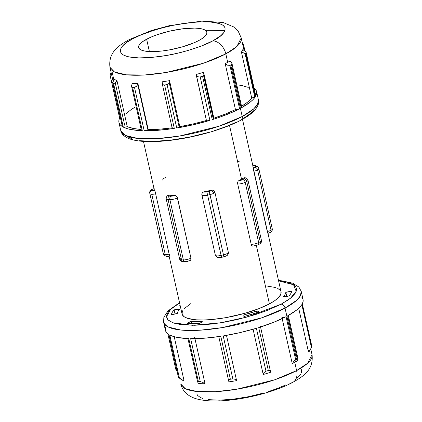 <?xml version="1.0" encoding="UTF-8"?>
<svg xmlns="http://www.w3.org/2000/svg" width="422" height="422" viewBox="0 0 422 422"><rect width="100%" height="100%" fill="white"/><g stroke="black" fill="none" stroke-linecap="round" stroke-linejoin="round"><path stroke-width="0.63" d="M202.249 321.59A8.139 2.136 167.4 0 1 200.635 322.777L202.249 321.59L191.261 321.316L187.204 323.315L198.767 323.605L200.635 322.777A8.139 2.136 167.4 0 1 198.767 323.605A61.575 16.173 167.4 0 1 187.204 323.315A8.139 2.136 167.4 0 1 191.261 321.316L191.773 323.6L191.261 321.316A55.604 14.606 167.4 0 0 202.249 321.59M163.198 253.353A5.423 1.424 167.4 0 1 163.193 253.316A5.423 1.424 -12.6 0 0 163.198 253.353L149.726 193.076A5.423 1.424 167.4 0 1 149.715 193.039L149.715 193.039A5.423 1.424 -12.6 0 0 149.726 193.076L163.398 253.965A5.423 1.424 -12.6 0 0 165.26 254.571A5.423 1.424 -12.6 0 0 169.127 254.107L155.649 193.83A5.423 1.424 167.4 0 1 151.783 194.294L165.26 254.571L151.783 194.294A5.423 1.424 167.4 0 1 149.926 193.687A5.423 1.424 -12.6 0 0 151.783 194.294A5.423 1.424 -12.6 0 0 155.649 193.83L169.127 254.107A5.423 1.424 167.4 0 1 165.26 254.571A5.423 1.424 167.4 0 1 163.398 253.965L163.198 253.353A2.711 2.616 162 0 0 163.261 253.58A2.711 2.616 -18 0 1 163.198 253.353M151.709 189.415A2.711 1.894 62 0 1 151.714 189.409A2.711 1.894 62 0 1 152.416 189.251A2.711 0.712 167.4 0 1 154.035 188.666M143.475 141.417L154.188 189.351A50.724 13.325 -12.6 0 0 154.742 190.623A50.724 13.325 167.4 0 1 154.104 188.65L152.416 189.251A2.711 1.894 -118 0 0 151.714 189.409L154.183 188.608M228.313 252.287A5.423 1.424 167.4 0 1 228.323 252.319A5.423 1.424 167.4 0 1 227.078 253.606A2.711 1.894 62 0 1 226.329 255.948A2.711 1.894 62 0 1 226.324 255.954A2.711 1.894 -118 0 0 227.078 253.606A5.423 1.424 -12.6 0 0 228.323 252.319A5.423 1.424 -12.6 0 0 228.313 252.287L214.856 192.079M214.824 191.968L213.616 190.343L211.633 190.095A50.724 13.325 167.4 0 1 203.974 191.857L202.76 192.437L203.974 191.857A50.724 13.325 -12.6 0 0 211.633 190.095A2.711 0.712 167.4 0 1 211.011 190.723A2.711 1.894 62 0 1 213.606 193.329A5.423 1.424 -12.6 0 0 214.851 192.042L214.851 192.042A5.423 1.424 167.4 0 1 213.606 193.329A5.423 1.424 167.4 0 1 209.998 194.589A5.423 1.424 -12.6 0 0 213.606 193.329A2.711 1.894 -118 0 0 211.011 190.723A2.711 0.712 167.4 0 1 209.207 191.351L223.47 254.867L221.091 255.415L207.619 195.138L209.998 194.589L223.47 254.867A5.423 1.424 -12.6 0 0 227.078 253.606A5.423 1.424 167.4 0 1 223.47 254.867L221.091 255.415L207.619 195.138A5.423 1.424 167.4 0 1 201.89 194.99L215.368 255.268L201.89 194.99A5.423 1.424 -12.6 0 0 207.619 195.138L209.998 194.589L209.207 191.351L211.011 190.723L211.633 190.095L212.968 190.085A2.711 2.616 -18 0 1 214.793 191.831M272.269 228.888A5.423 1.424 167.4 0 1 272.28 228.919A5.423 1.424 167.4 0 1 271.035 230.206A2.711 1.894 62 0 1 270.286 232.548A2.711 1.894 62 0 1 270.28 232.554A2.711 1.894 -118 0 0 271.035 230.206L257.562 169.929A2.711 1.894 -118 0 0 254.967 167.323A2.711 0.712 167.4 0 1 253.274 167.924L253.954 171.19A5.423 1.424 -12.6 0 0 257.562 169.929A5.423 1.424 167.4 0 1 253.954 171.19L267.427 231.467A5.423 1.424 -12.6 0 0 271.035 230.206A5.423 1.424 -12.6 0 0 272.28 228.919A5.423 1.424 -12.6 0 0 272.269 228.888L258.813 168.679M132.661 38.845C138.02 35.696 147.473 32.151 161.019 28.216C176.211 24.012 191.424 21.87 206.653 21.802C235.861 22.793 224.362 35.617 212.83 40.86A13.562 9.479 62 0 1 225.812 53.884L236.869 46.483L241.252 37.948A67.267 17.671 167.4 0 1 225.812 53.884L227.695 62.314A67.267 17.671 -12.6 0 0 230.048 61.016A67.267 17.671 167.4 0 1 227.695 62.314L225.812 53.884A67.267 17.671 167.4 0 1 154.805 74.082A67.267 17.671 167.4 0 1 109.952 67.298L114.494 71.977L126.415 74.821L144.72 74.984L166.057 72.489L203.641 63.158L225.812 53.884A13.562 9.479 -118 0 0 212.83 40.86L201.262 46.056L187.241 50.719L177.119 53.325L166.827 55.419L151.936 57.418L138.838 57.904L128.663 56.833L123.947 55.298L122.285 54.301L120.423 51.906L120.249 50.524L120.576 49.042L122.733 45.829L126.816 42.385L132.661 38.845L140.046 35.343L153.376 30.453L163.267 27.62L173.526 25.262L188.729 22.788L198.182 21.949L210.42 21.986L219.414 23.558L223.212 25.404L225.068 27.799L224.915 30.658L224.082 32.23L220.949 35.575L212.83 40.86C207.476 44.009 198.018 47.554 184.472 51.489C169.28 55.693 154.072 57.83 138.838 57.904C109.63 56.912 121.13 44.083 132.661 38.845A13.562 9.479 -118 0 0 129.011 39.715A13.562 9.479 62 0 1 132.661 38.845M224.995 30.447L205.467 30.326M308.097 350.292L309.11 350.893M292.984 382.248A13.562 9.479 -118 0 0 296.603 370.6L274.437 379.874L236.853 389.205L215.515 391.7L197.211 391.537L185.29 388.688L180.748 384.015A67.267 17.671 -12.6 0 0 225.601 390.798A67.267 17.671 -12.6 0 0 296.603 370.6L294.767 362.371L296.603 370.6A67.267 17.671 -12.6 0 0 312.043 354.665L307.664 363.2L296.603 370.6A13.562 9.479 62 0 1 292.984 382.248A13.562 9.479 62 0 1 289.339 383.118M278.594 280.857L293.548 284.734L296.186 291.328L290.457 298.248L281.152 304.178A4.067 2.843 62 0 1 285.045 308.081L296.64 300.327L300.358 295.869L301.234 291.375A70.521 18.526 167.4 0 1 285.045 308.081L296.471 359.185A70.521 18.526 167.4 0 1 295.658 359.613L293.781 361.422L292.557 363.5A67.81 17.814 -12.6 0 0 295.126 362.181L296.471 359.185A70.521 18.526 -12.6 0 0 297.262 358.758L287.667 315.83A70.521 18.526 -12.6 0 0 301.851 304.61L311.447 347.543A70.521 18.526 -12.6 0 0 311.89 346.778L302.294 303.851A70.521 18.526 -12.6 0 0 303.059 299.551L301.234 291.375L298.871 287.034L292.536 283.125L281.759 280.82L278.52 280.54M180.099 305.264L179.767 305.438M254.144 88.14A70.521 18.526 167.4 0 1 256.587 91.643A70.521 18.526 167.4 0 1 255.822 95.942L246.116 52.518A70.521 18.526 167.4 0 1 245.673 53.283L255.379 96.701A70.521 18.526 167.4 0 1 241.194 107.921L231.488 64.497A70.521 18.526 167.4 0 1 230.697 64.93L242.228 116.519A70.521 18.526 -12.6 0 0 258.412 99.814L257.541 104.308L253.817 108.765L242.228 116.519A4.067 2.843 62 0 1 241.141 120.017A4.067 2.843 62 0 1 240.049 120.275M188.771 338.613A70.521 18.526 -12.6 0 1 169.786 335.031L179.382 377.964L183.533 380.707A67.81 17.814 167.4 0 1 180.932 379.257A67.81 17.814 -12.6 0 0 183.533 380.707A2.711 0.712 -12.6 0 0 184.003 380.538L174.207 336.703L184.003 380.538A2.711 0.712 167.4 0 1 183.533 380.707L179.382 377.964A70.521 18.526 167.4 0 1 178.543 377.495L168.948 334.562L178.543 377.495A70.521 18.526 -12.6 0 0 179.382 377.964L169.786 335.031L173.242 336.418L177.604 337.489L188.771 338.613L198.366 381.541L188.771 338.613A2.711 0.712 167.4 0 1 187.869 338.291L197.665 382.1M198.746 383.508L198.836 383.587A67.81 17.814 -12.6 0 0 204.707 383.735A2.711 0.712 -12.6 0 0 204.992 383.556L194.953 338.655L204.992 383.556A2.711 0.712 167.4 0 1 204.707 383.735A67.81 17.814 167.4 0 1 198.836 383.587L198.039 382.78M178.886 377.785L179.35 378.123L178.886 377.785M166.147 326.185A2.711 0.712 167.4 0 1 166.178 326.021L165.34 328.49L165.529 330.758L166.737 332.794L168.948 334.562A2.711 0.712 167.4 0 1 168.811 334.398L178.432 377.437M242.186 43.582L242.634 43.777L244.122 50.434L242.544 43.735M241.141 120.017A4.067 2.843 -118 0 0 242.228 116.519L218.986 126.247L179.582 136.026L157.216 138.643L138.02 138.474L125.524 135.488L120.761 130.583A70.521 18.526 -12.6 0 0 167.787 137.699A70.521 18.526 -12.6 0 0 242.228 116.519L230.697 64.93A70.521 18.526 -12.6 0 0 231.488 64.497L241.194 107.921L250.13 102.166L253.242 99.381L255.379 96.701A2.711 0.712 -12.6 0 1 254.804 97.15L255.379 96.701L245.673 53.283L245.04 53.473L254.804 97.15L251.702 97.988L247.25 102.393L241.558 106.265A67.267 17.671 -12.6 0 0 251.702 97.988L241.426 52.017L251.702 97.988A2.711 0.712 -12.6 0 0 254.804 97.15L245.04 53.473L241.447 52.011A2.711 0.712 167.4 0 1 241.426 52.017A67.267 17.671 -12.6 0 0 242.766 49.696A67.267 17.671 167.4 0 1 241.426 52.017A2.711 0.712 -12.6 0 0 241.447 52.011A67.293 17.677 -12.6 0 0 242.787 49.691A2.711 0.712 -12.6 0 0 242.766 49.696A2.711 0.712 167.4 0 1 242.787 49.691A67.293 17.677 167.4 0 1 241.447 52.011L244.227 53.325L245.673 53.283A70.521 18.526 -12.6 0 0 246.116 52.518L245.129 51.141L242.787 49.691L244.56 50.719M213.87 118.202A67.267 17.671 -12.6 0 0 235.455 109.583L237.475 109.462L239.59 108.776L233.677 111.64L219.904 117.126L212.25 119.663L202.544 76.24L212.25 119.663A2.711 0.712 -12.6 0 0 213.337 119.226L203.573 75.549L202.544 76.24A70.521 18.526 167.4 0 1 200.207 76.957L209.913 120.381L193.498 124.722L176.749 128.019A2.711 0.712 -12.6 0 0 179.197 127.259L169.264 82.833L168.404 83.952L167.043 84.595L176.749 128.019L178.691 127.491L179.819 126.616A67.267 17.671 -12.6 0 0 206.427 120.492L196.146 74.515A67.267 17.671 -12.6 0 0 203.246 72.341A67.267 17.671 167.4 0 1 196.146 74.515A2.711 0.712 -12.6 0 0 196.151 74.52A67.293 17.677 -12.6 0 0 203.256 72.341A2.711 0.712 -12.6 0 0 203.246 72.341A67.293 17.677 167.4 0 1 196.151 74.52L197.565 76.456L198.815 76.999L200.207 76.957A70.521 18.526 -12.6 0 0 202.544 76.24L203.573 75.549L203.931 74.778L203.256 72.341L203.963 73.897M162.117 83.192L172.171 128.172A2.711 0.712 -12.6 0 0 174.302 128.404L164.596 84.986L163.33 84.811L162.475 84.052L162.111 81.821A67.293 17.677 -12.6 0 0 169.544 80.649A67.293 17.677 167.4 0 1 162.111 81.821A2.711 0.712 167.4 0 1 162.117 81.815A67.267 17.671 -12.6 0 0 169.538 80.644L169.544 80.644A67.267 17.671 167.4 0 1 162.117 81.815A2.711 0.712 -12.6 0 0 162.111 81.821L162.475 84.052L163.33 84.811L164.596 84.986A70.521 18.526 -12.6 0 0 167.043 84.595L168.404 83.952L169.264 82.833L179.197 127.259A2.711 0.712 -12.6 0 0 179.819 126.621L193.234 123.904L206.427 120.492L207.635 120.776L209.913 120.381A70.521 18.526 167.4 0 1 176.749 128.019L167.043 84.595A70.521 18.526 167.4 0 1 164.596 84.986L174.302 128.404A70.521 18.526 167.4 0 1 144.192 130.751L147.895 129.886A2.711 0.712 -12.6 0 0 148.243 129.67L137.962 83.693A2.711 0.712 167.4 0 1 137.957 83.704L137.725 84.405L137.957 83.704A67.293 17.677 167.4 0 1 132.186 83.556A2.711 0.712 167.4 0 1 132.207 83.551A2.711 0.712 -12.6 0 0 132.186 83.556A67.293 17.677 -12.6 0 0 137.957 83.704A2.711 0.712 -12.6 0 0 137.962 83.693A67.267 17.671 167.4 0 1 132.207 83.551A67.267 17.671 -12.6 0 0 137.962 83.693L148.243 129.67L159.732 129.19L172.398 127.787L172.171 128.156L172.466 128.404L174.302 128.404L158.377 130.266L144.192 130.751L134.486 87.328L144.192 130.751A2.711 0.712 -12.6 0 0 147.895 129.886L137.725 84.405L136.422 86.357L134.486 87.328A70.521 18.526 167.4 0 1 132.592 87.28L142.298 130.704L131.131 129.58L126.769 128.51L123.314 127.122L124.981 127.212L127.254 126.658A67.267 17.671 -12.6 0 0 141.191 129.448L133.742 128.536L127.254 126.658L116.978 80.681L127.254 126.658A2.711 0.712 -12.6 0 1 123.314 127.122L113.608 83.704A70.521 18.526 167.4 0 1 112.769 83.234L122.475 126.653L120.265 124.886L119.057 122.849L118.867 120.581M242.502 43.508A70.521 18.526 167.4 0 1 243.346 43.978A70.521 18.526 -12.6 0 0 242.502 43.508L242.165 43.339M183.069 310.128L182.283 311.61L182.135 314.311L183.892 316.579L187.479 318.315L195.972 319.802L203.393 319.992L211.897 319.523L225.96 317.634L245.24 313.193L258.486 308.788L269.41 303.882L256.37 245.551L269.41 303.882A50.724 13.325 -12.6 0 0 281.052 291.866L267.981 233.387M244.317 177.767L243.916 177.915L244.317 177.767M241.548 179.239A50.724 13.325 -12.6 0 0 243.916 177.915A50.724 13.325 167.4 0 1 241.548 179.239L229.521 125.413L241.548 179.239A50.724 13.325 167.4 0 1 238.952 180.558A50.724 13.325 -12.6 0 0 241.548 179.239M253.759 171.084L253.274 167.924A50.724 13.325 -12.6 0 0 253.189 167.223L242.476 119.289M269.579 232.712L267.875 233.413L267.263 231.504L253.791 171.227M267.49 232.422L267.295 231.641M267.263 231.504L267.675 233.013M198.862 40.507A34.989 9.194 167.4 0 1 161.932 51.015A34.989 9.194 167.4 0 1 138.601 47.486A34.989 9.194 167.4 0 1 146.629 39.199L149.393 51.563L146.629 39.199A34.989 9.194 167.4 0 1 183.559 28.691A34.989 9.194 167.4 0 1 206.896 32.22A34.989 9.194 167.4 0 1 198.862 40.507L202.671 38.202L205.329 35.96L206.733 33.865L206.833 31.998L205.625 30.437L203.151 29.239L199.506 28.448L194.837 28.089L183.159 28.738L169.897 31.07L157.068 34.746L151.44 36.914L142.821 41.504L140.162 43.746L138.759 45.84L138.659 47.702L139.867 49.263L142.341 50.466L145.986 51.257L156.177 51.516L162.333 50.967L168.89 49.996L182.188 46.932L194.051 42.791L198.862 40.507M308.45 351.874L298.707 308.276L308.45 351.874A2.711 0.712 -12.6 0 0 308.957 351.816A2.711 0.712 167.4 0 1 308.45 351.874M278.167 280.825L286.1 281.917L289.297 282.772L293.992 285.05L295.453 286.454L296.291 288.02L296.513 289.724L296.102 291.56L295.073 293.501L291.196 297.637L288.384 299.794L281.152 304.178L266.841 310.608L255.521 314.559L236.958 319.607L224.224 322.192L211.77 324.043L194.658 325.283L180.727 324.592L173.806 323.088L169.111 320.81L167.65 319.407L166.811 317.845L166.59 316.136L167.001 314.306L168.03 312.359L169.67 310.328L174.719 306.066L179.587 302.985L170.599 309.395L166.59 316.59L168.156 319.981L172.936 322.788L192.469 325.299L220.411 322.835L247.482 316.938L281.152 304.178A4.067 2.843 -118 0 1 285.045 308.081A70.521 18.526 167.4 0 1 210.61 329.26A70.521 18.526 167.4 0 1 163.583 322.144L168.341 327.05L180.843 330.036L200.033 330.21L222.405 327.588L261.809 317.808L285.045 308.081L296.471 359.185L295.126 362.181A67.81 17.814 167.4 0 1 292.557 363.5A2.711 0.712 167.4 0 1 292.203 363.463L282.176 318.61L292.203 363.463A2.711 0.712 -12.6 0 0 292.557 363.5L293.781 361.422L295.658 359.613A70.521 18.526 -12.6 0 0 296.471 359.185A70.521 18.526 167.4 0 0 297.262 358.758L297.89 358.674L297.262 358.758L287.667 315.83L296.603 310.075L299.715 307.29L301.851 304.61L311.447 347.543L308.957 351.816A67.81 17.814 -12.6 0 0 309.827 350.482L311.758 347.021A70.521 18.526 167.4 0 1 311.447 347.543L308.957 351.816A67.81 17.814 167.4 0 0 310.323 349.453M190.733 303.655L184.319 308.577M169.122 256.154L182.051 313.994A50.724 13.325 -12.6 0 0 215.874 319.111A50.724 13.325 -12.6 0 0 269.41 303.882L274.933 300.538L278.784 297.283L280.82 294.25L280.968 291.549M280.324 290.357L277.639 288.342M275.624 287.546L267.131 286.058M283.299 296.772L288.975 295.986L290.79 293.58L291.66 291.328L285.852 292.351L285.045 294.487L283.299 296.772A8.139 2.136 167.4 0 0 288.975 295.986A61.575 16.173 167.4 0 0 291.66 291.328A8.139 2.136 167.4 0 0 285.852 292.351A55.604 14.606 167.4 0 1 283.299 296.772M243.009 315.16L243.283 315.92L244.628 316.368L258.881 312.006L258.227 311.341L256.55 311.014L243.009 315.16L243.156 315.804L243.009 315.16A8.139 2.136 167.4 0 0 242.988 315.503L242.988 315.508A8.139 2.136 167.4 0 0 244.628 316.368A61.575 16.173 167.4 0 0 258.881 312.006A8.139 2.136 167.4 0 0 258.871 311.953A8.139 2.136 167.4 0 0 256.55 311.014A55.604 14.606 167.4 0 1 243.009 315.16M179.804 309.089L174.128 309.875L172.313 312.28L171.443 314.532L177.251 313.509L178.052 311.373L179.804 309.089A8.139 2.136 167.4 0 0 174.128 309.875L175.056 314.037L174.128 309.875A61.575 16.173 167.4 0 0 171.443 314.532A8.139 2.136 167.4 0 0 177.251 313.509A55.604 14.606 167.4 0 1 179.804 309.089M243.921 118.081L250.088 113.74L253.97 109.599M128.003 136.913L132.703 139.191M139.619 140.695L153.555 141.381L170.667 140.141L189.478 137.087L208.378 132.476M214.413 130.656L225.733 126.705L235.698 122.459M263.175 374.372L253.089 329.255L263.175 374.372A2.711 0.712 -12.6 0 0 263.286 374.493A2.711 0.712 167.4 0 1 263.175 374.372M302.321 303.682A2.711 0.712 167.4 0 1 302.294 303.851L311.932 346.684L302.294 303.851L303.128 301.377L302.938 299.108L301.73 297.077M223.813 335.812L239.976 332.631L256.386 328.29L265.981 371.218A70.521 18.526 -12.6 0 0 268.323 370.5L258.723 327.572L273.556 322.345L286.063 316.685L295.658 359.613L286.063 316.685A2.711 0.712 167.4 0 1 281.928 317.492M194.716 337.579A2.711 0.712 167.4 0 1 190.665 338.66L200.265 381.588L202.766 382.39L204.707 383.735L202.766 382.39L200.265 381.588A70.521 18.526 167.4 0 1 198.366 381.541A70.521 18.526 -12.6 0 0 200.265 381.588L190.665 338.66L204.849 338.175L220.775 336.313L230.37 379.246A70.521 18.526 -12.6 0 0 232.817 378.856L223.222 335.928A70.521 18.526 -12.6 0 0 256.386 328.29L255.806 328.443M203.852 75.053L213.521 118.318L225.269 114.098L235.455 109.583L225.179 63.606A67.267 17.671 -12.6 0 0 227.695 62.314A67.267 17.671 167.4 0 1 225.179 63.606A2.711 0.712 -12.6 0 0 225.19 63.611A67.293 17.677 -12.6 0 0 230.069 61.011A2.711 0.712 -12.6 0 0 230.048 61.016A2.711 0.712 167.4 0 1 230.069 61.011A67.293 17.677 167.4 0 1 225.19 63.611L227.374 65.173L229.885 65.352L239.59 108.776A70.521 18.526 167.4 0 1 212.25 119.663L213.959 118.672M137.725 84.405L147.895 129.886A2.711 0.712 -12.6 0 0 148.243 129.67A67.267 17.671 -12.6 0 0 172.097 127.829M114.399 79.267L114.404 79.262A67.267 17.671 -12.6 0 0 116.978 80.681A67.267 17.671 167.4 0 1 114.425 79.257A2.711 0.712 -12.6 0 0 114.404 79.262A67.293 17.677 -12.6 0 0 116.957 80.686A2.711 0.712 -12.6 0 0 116.978 80.681A2.711 0.712 167.4 0 1 116.957 80.686A67.293 17.677 167.4 0 1 114.404 79.262L112.611 82.622L113.982 79.827M124.701 125.234L115.238 82.886L124.701 125.234M248.268 87.396L241.78 85.513L237.67 84.906M255.257 89.169L256.465 91.199L256.655 93.468L255.822 95.942L246.131 52.302M231.488 64.497L231.958 63.326L241.785 107.293A2.711 0.712 -12.6 0 1 241.194 107.921L241.79 107.346L241.236 107.003M142.045 129.728L141.433 130.461L142.298 130.704A70.521 18.526 167.4 0 1 123.314 127.122L113.608 83.704L115.253 82.87L116.957 80.686L115.755 82.348M119.674 118.281L120.797 118.598M122.348 126.521L122.475 126.653A70.521 18.526 167.4 0 1 118.935 122.412A70.521 18.526 167.4 0 1 119.658 118.202M135.198 107.061L131.442 109.372L125.719 113.898M297.452 377.832L300.585 374.488M301.419 372.916L301.572 370.057L300.891 368.796M197.079 391.299L196.926 394.164L197.607 395.425L200.45 397.556L202.581 398.4M208.173 399.618L219.435 400.172L233.266 399.17L248.468 396.701L263.745 392.977M268.619 391.505L277.766 388.314L285.821 384.88M238.504 180.864L241.817 180.03L244.143 178.875L244.765 178.232L243.916 177.915A2.711 0.712 167.4 0 1 244.143 178.875A2.711 1.894 62 0 1 246.738 181.481L260.21 241.759L258.67 242.576L245.198 182.299L246.738 181.481L260.21 241.759A5.423 1.424 -12.6 0 0 261.455 240.471A5.423 1.424 167.4 0 1 260.21 241.759L258.67 242.576L245.198 182.299A5.423 1.424 167.4 0 1 237.723 184.018L251.195 244.301L237.723 184.018A5.423 1.424 -12.6 0 0 245.198 182.299L246.738 181.481A5.423 1.424 -12.6 0 0 247.983 180.194L247.983 180.194A5.423 1.424 167.4 0 1 246.738 181.481A2.711 1.894 -118 0 0 244.143 178.875L242.603 179.693A2.711 1.894 62 0 1 245.198 182.299A2.711 1.894 -118 0 0 242.603 179.693A2.711 0.712 167.4 0 1 238.952 180.558L238.504 180.864M237.57 183.876L237.718 182.082M253.084 246.089L252.583 246.063A2.711 1.804 -88.6 0 1 251.195 244.301A5.423 1.424 -12.6 0 0 258.67 242.576A5.423 1.424 167.4 0 1 251.195 244.301L251.195 244.301A2.711 1.804 91.4 0 0 252.583 246.063L252.841 246.1M169.454 256.085L169.454 256.085C167.534 257.125 165.535 256.492 163.462 254.192A2.711 2.616 -18 0 1 163.398 253.965A2.711 2.616 162 0 0 163.462 254.192L149.715 193.039C149.683 191.182 150.348 189.974 151.714 189.409M169.317 254.213L169.465 255.004M155.813 193.793L154.742 190.623A2.711 0.712 167.4 0 1 151.999 190.522L151.799 189.911A2.711 0.712 167.4 0 1 152.416 189.251L151.804 189.768L152.089 190.644L154.742 190.623L155.781 193.651M177.472 197.865L190.95 258.143L177.372 197.923A5.423 1.424 167.4 0 1 169.897 199.643L183.37 259.92L181.55 259.878L168.072 199.601L169.897 199.643L183.37 259.92A5.423 1.424 -12.6 0 0 190.844 258.201A5.423 1.424 167.4 0 1 183.37 259.92L181.55 259.878L168.072 199.601A5.423 1.424 167.4 0 1 166.205 198.957L166.205 198.957A5.423 1.424 -12.6 0 0 168.072 199.601L169.897 199.643A5.423 1.424 -12.6 0 0 177.372 197.923L176.871 196.573L175.821 195.655A2.711 1.894 62 0 1 177.372 197.923A2.711 1.894 -118 0 0 175.821 195.655L174.697 195.36L175.821 195.655M176.523 196.177L177.44 197.728M168.832 195.212A50.724 13.325 -12.6 0 0 174.697 195.36A50.724 13.325 167.4 0 1 168.832 195.212L168.288 195.845L169.217 196.135L172.408 196.061L174.697 195.36A2.711 0.712 167.4 0 1 171.037 196.177A2.711 1.804 91.4 0 0 169.897 199.643A2.711 1.804 -88.6 0 1 171.037 196.177L169.217 196.135A2.711 1.804 91.4 0 0 168.072 199.601A2.711 1.804 -88.6 0 1 169.217 196.135A2.711 0.712 167.4 0 1 168.832 195.212L167.998 195.46L168.832 195.212M110 74.694A70.521 18.526 167.4 0 1 110.437 73.929A70.521 18.526 -12.6 0 0 110 74.694L111.329 73.439M119.706 118.113L110.021 74.799M230.697 64.93A70.521 18.526 167.4 0 1 229.885 65.352A70.521 18.526 -12.6 0 0 230.697 64.93M169.544 80.649A2.711 0.712 -12.6 0 0 169.538 80.644L169.612 81.319L169.544 80.649A2.711 0.712 167.4 0 1 169.544 80.649L179.819 126.621L169.538 80.644M110.643 73.634L110.965 73.212L110.643 73.634M112.769 83.234L122.475 126.653A2.711 0.712 -12.6 0 1 122.338 126.495L112.769 83.234A70.521 18.526 -12.6 0 0 113.608 83.704M131.506 85.93L141.396 130.382A2.711 0.712 -12.6 0 0 142.298 130.704L132.592 87.28L131.78 86.869L131.506 85.93L132.186 83.556L131.58 86.441L132.592 87.28A70.521 18.526 -12.6 0 0 134.486 87.328L135.736 86.911L137.161 85.466M169.449 82.374L169.264 82.833M231.958 63.326L230.069 61.011L231.456 62.314M243.346 43.978L245.029 51.057M243.061 43.951L242.634 43.777L243.061 43.951M113.893 79.958L112.205 72.405M110.095 75.417L119.674 118.276A2.711 0.712 -12.6 0 0 120.571 118.598M162.222 83.551L162.08 83.002M196.357 75.063L206.427 120.492A2.711 0.712 -12.6 0 0 209.913 120.381L200.207 76.957L198.815 76.999L197.565 76.456L196.357 75.063M203.573 75.549L213.337 119.226A2.711 0.712 -12.6 0 0 213.959 118.587L203.926 73.702M225.643 64.07L225.19 63.611L235.455 109.583A2.711 0.712 -12.6 0 0 239.59 108.776L229.885 65.352L227.374 65.173L225.643 64.07M246.116 52.518L255.822 95.942A2.711 0.712 -12.6 0 0 255.848 95.773M270.491 371.502L260.432 326.491A2.711 0.712 167.4 0 1 258.723 327.572A70.521 18.526 -12.6 0 0 286.063 316.685M190.665 338.66A70.521 18.526 -12.6 0 0 220.775 336.313A2.711 0.712 167.4 0 1 218.643 336.081M179.519 302.669L167.982 310.93L163.873 317.196L163.583 322.144L165.408 330.32A70.521 18.526 -12.6 0 0 168.948 334.562M223.222 335.928L232.817 378.856L235.286 379.336L236.547 380.655A2.711 0.712 -12.6 0 0 236.568 380.502A2.711 0.712 167.4 0 1 236.547 380.655A67.81 17.814 167.4 0 1 228.977 381.847A67.81 17.814 -12.6 0 0 236.547 380.655L235.286 379.336L232.817 378.856A70.521 18.526 167.4 0 1 230.37 379.246L228.967 380.006L228.713 381.108L228.977 381.847L228.777 380.364L229.283 379.679L230.37 379.246L220.775 336.313M258.723 327.572L268.323 370.5L269.458 370.426L270.159 370.832L270.518 372.278A67.81 17.814 167.4 0 1 263.286 374.493A67.81 17.814 -12.6 0 0 270.518 372.278L269.864 370.59L268.323 370.5A70.521 18.526 167.4 0 1 265.981 371.218L264.309 372.283L263.286 374.493L263.94 372.737L265.981 371.218L256.386 328.29M297.89 358.674L297.526 360.857A67.81 17.814 167.4 0 1 295.126 362.181A67.81 17.814 -12.6 0 0 297.526 360.857L297.536 360.826M175.774 369.234L175.958 369.63L175.774 369.234M176.28 370.078L176.686 370.548L176.28 370.078M176.95 370.822L176.686 370.548L176.95 370.822M179.761 378.418L180.932 379.257M198.366 381.541L197.718 381.736L197.702 382.226M236.568 380.502L226.482 335.374L236.568 380.502M228.808 381.477L228.713 381.108M270.486 371.487L270.539 371.866M298.027 358.911L288.258 315.202A2.711 0.712 167.4 0 1 287.667 315.83M238.551 161.362L240.007 162.18M252.636 165.952A50.724 13.325 167.4 0 1 253.274 167.924L254.967 167.323L255.584 166.664L255.11 165.841L252.636 165.952M257.22 245.082L256.434 245.414M255.474 245.699L253.569 245.942M221.445 257.288L218.591 257.246M225.622 256.112L224.33 256.608M215.352 255.231L215.368 255.268A5.423 1.424 -12.6 0 0 221.091 255.415A5.423 1.424 167.4 0 1 215.368 255.268L215.42 255.479M203.974 191.857L205.825 192.079L209.207 191.351L206.827 191.899L207.619 195.138L206.827 191.899A2.711 0.712 167.4 0 1 203.974 191.857M189.314 260.743L187.526 261.345M186.529 261.519L185.654 261.566M167.154 256.18L166.611 255.911M162.565 180.015L163.462 178.659A50.724 13.325 167.4 0 1 165.83 177.335M252.894 165.899A2.711 0.712 167.4 0 1 255.384 166.052L255.584 166.664A2.711 0.712 167.4 0 1 254.967 167.323A2.711 1.894 62 0 1 257.562 169.929A5.423 1.424 -12.6 0 0 258.807 168.642L258.807 168.642A5.423 1.424 167.4 0 1 257.562 169.929L271.035 230.206A5.423 1.424 167.4 0 1 267.427 231.467L267.891 233.313M183.828 261.519A2.711 1.804 -88.6 0 1 183.19 261.677C181.355 261.55 180.183 260.738 179.677 259.235A5.423 1.424 -12.6 0 0 181.55 259.878A5.423 1.424 167.4 0 1 179.677 259.235A5.423 1.424 167.4 0 1 180.922 257.953M252.541 165.878C254.461 164.838 256.46 165.466 258.533 167.771A2.711 2.616 162 0 0 255.384 166.052A2.711 2.616 -18 0 1 258.596 167.998M267.87 233.413L270.286 232.548C271.789 232.163 272.76 229.341 272.28 228.919L258.807 168.642A5.423 1.424 -12.6 0 0 258.797 168.61A2.711 2.616 162 0 0 255.584 166.664A2.711 2.616 -18 0 1 258.749 168.425M238.108 181.307A2.711 1.804 91.4 0 0 237.723 184.018A2.711 1.804 -88.6 0 1 238.108 181.307L237.586 182.589L237.597 184.018M251.074 244.296L251.639 245.472L252.583 246.063M244.502 177.757C246.063 177.662 247.223 178.474 247.983 180.194L261.455 240.471C261.561 240.878 261.883 242.771 259.461 244.101A2.711 1.894 -118 0 0 260.21 241.759A2.711 1.894 62 0 1 259.461 244.101L257.921 244.918A2.711 1.894 -118 0 0 258.67 242.576A2.711 1.894 62 0 1 257.921 244.918A2.711 1.894 62 0 1 257.916 244.924L252.873 246.1M259.461 244.101A2.711 1.894 62 0 1 258.76 244.259M223.818 256.74L223.47 254.867L223.86 256.829L226.329 255.948C227.833 255.563 228.803 252.741 228.323 252.319L214.851 192.042A5.423 1.424 -12.6 0 0 214.84 192.01A2.711 2.616 162 0 0 214.777 191.783L214.777 191.783A2.711 2.616 162 0 0 212.968 190.085M202.76 192.437A2.711 2.616 162 0 0 201.89 194.99A2.711 2.616 -18 0 1 202.76 192.437L201.959 193.577L201.88 194.948M215.447 255.558A2.711 2.616 -18 0 1 215.368 255.268A2.711 2.616 162 0 0 215.426 255.495L215.415 255.458M223.86 256.829L221.481 257.378L221.091 255.415L221.481 257.378C219.461 258.428 217.446 257.8 215.426 255.495M183.19 261.677A2.711 1.804 -88.6 0 1 181.55 259.878A2.711 1.804 91.4 0 0 183.19 261.677L185.015 261.724A2.711 1.804 -88.6 0 1 185.015 261.724A2.711 1.804 -88.6 0 1 183.37 259.92A2.711 1.804 91.4 0 0 185.015 261.724L190.069 260.559M190.296 260.411A2.711 1.894 -118 0 0 190.844 258.201A2.711 1.894 62 0 1 190.296 260.411L190.923 259.456L190.95 258.143M155.038 191.24L155.649 193.83L155.038 191.24M151.999 190.522A2.711 2.616 162 0 0 149.926 193.687A2.711 2.616 -18 0 1 151.999 190.522M151.799 189.911A2.711 2.616 162 0 0 149.726 193.076A2.711 2.616 -18 0 1 151.799 189.911M169.512 255.996L169.285 254.07M286.77 296.439L285.852 292.351L286.77 296.439M256.919 312.676L256.55 311.014L256.919 312.676M244.027 50.376L241.252 37.948L238.335 31.502L233.582 26.876L223.08 22.503L201.927 21.1L169.301 25.679L151.197 30.595L129.143 39.647C120.323 44.79 108.043 51.231 109.952 67.298L113.085 81.309M310.745 348.841L312.043 354.665C313.868 370.727 302.004 376.952 292.857 382.316C276.584 391.067 249.629 398.363 227.294 400.367C216.228 401.438 206.775 401.137 198.947 399.465C192.073 397.972 183.375 394.148 180.748 384.015M256.587 91.643L258.412 99.814C259.377 102.963 257.926 106.682 254.065 110.975C250.995 114.072 246.675 117.089 241.104 120.038C223.191 129.723 191.693 138.4 165.988 140.821C150.005 142.393 137.83 141.734 129.459 138.833C124.126 136.586 121.225 133.832 120.761 130.583L118.935 122.412M180.009 378.597L180.969 379.283M175.758 369.187L167.85 333.818M218.765 336.614L228.735 381.219M179.677 259.235L166.205 198.957C166.173 197.1 166.832 195.898 168.172 195.344M258.807 168.642L258.533 167.766"/></g></svg>
